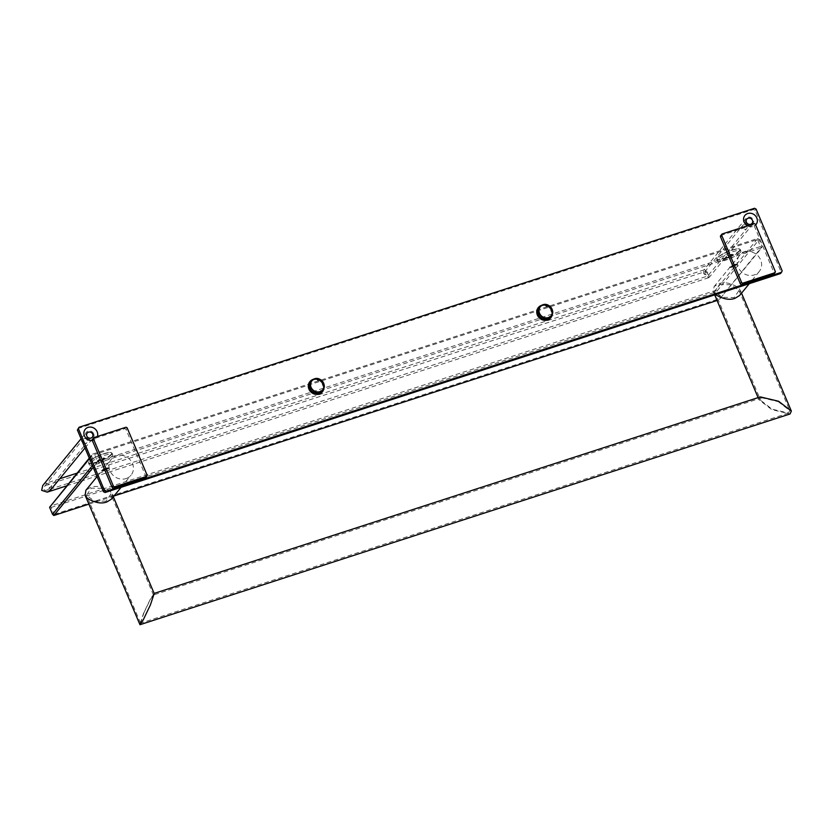 <?xml version="1.0" encoding="UTF-8"?>
<svg xmlns="http://www.w3.org/2000/svg" width="833" height="833" viewBox="0 0 833 833"><rect width="100%" height="100%" fill="white"/><g stroke="black" fill="none" stroke-linecap="round" stroke-linejoin="round"><path stroke-width="0.62" stroke-dasharray="4.17 3.12" d="M104.458 458.129A3.811 0.812 157.1 0 1 104.312 458.525A3.811 0.812 -22.9 0 1 100.585 460.628A3.811 0.812 -22.9 0 1 97.44 461.097A3.811 0.812 -22.9 0 1 97.576 460.701A3.811 0.812 157.1 0 1 101.303 458.598A3.811 0.812 157.1 0 1 104.458 458.129L104.698 458.712A3.811 0.812 157.1 0 0 101.553 459.17A3.811 0.812 157.1 0 0 97.825 461.284A3.811 0.812 157.1 0 0 97.69 461.68A3.811 0.812 157.1 0 0 100.835 461.211A3.811 0.812 157.1 0 0 104.562 459.098A3.811 0.812 157.1 0 0 104.698 458.712M53.822 515.512L54.124 514.398L51.177 507.432L49.897 506.225L715.151 290.55L757.811 238.446L92.557 454.12L94.535 454.485L97.471 461.451L96.482 463.408L94.504 463.044L91.557 456.078L92.557 454.12L89.277 458.119M732.748 255.439A3.811 0.812 157.1 0 0 732.894 255.054A3.811 0.812 157.1 0 0 729.739 255.512A3.811 0.812 157.1 0 0 726.012 257.626A3.811 0.812 157.1 0 0 725.876 258.022A3.811 0.812 157.1 0 0 729.021 257.553A3.811 0.812 157.1 0 0 732.748 255.439M51.177 507.432L714.152 292.498L717.098 299.474L719.077 299.838L762.039 246.63L759.092 239.654L757.811 238.446L757.499 239.55L94.535 454.485M720.076 297.881L717.13 290.915L715.151 290.55L714.152 292.498M89.485 458.608L91.557 456.078M92.421 465.574L94.504 463.044M97.471 461.451L760.446 246.526L757.499 239.55M762.039 246.63L761.737 247.734L760.446 246.526M717.13 290.915L759.092 239.654M717.098 299.474L54.124 514.398M93.202 467.417L96.482 463.408L761.737 247.734L719.077 299.838L717.067 300.484M113.996 495.999L88.881 504.142M734.331 264.582A3.811 0.812 -22.9 0 1 736.82 264.342A3.811 0.812 -22.9 0 1 732.29 267.081A3.811 0.812 -22.9 0 1 729.802 267.31A3.811 0.812 -22.9 0 1 734.331 264.582L729.989 267.757L737.007 264.8L734.331 264.582M106.145 468.24A3.811 0.812 -22.9 0 1 108.623 468A3.811 0.812 -22.9 0 1 104.094 470.739A3.811 0.812 -22.9 0 1 101.605 470.968A3.811 0.812 -22.9 0 1 106.145 468.24L101.803 471.416L108.811 468.458L106.145 468.24M744.567 252.066A12.693 11.495 -140.7 0 1 758.988 257.001A12.693 11.495 -140.7 0 1 759.217 271.537A12.693 11.495 -140.7 0 1 754.219 274.921A12.693 11.495 -140.7 0 1 739.808 269.986A12.693 11.495 -140.7 0 1 739.579 255.45A12.693 11.495 -140.7 0 1 744.567 252.066M715.547 294.611L713.35 291.685L714.079 286.594L718.619 283.772C724.075 281.689 730.572 282.887 738.09 287.385L740.36 290.373L739.631 295.476M78.031 428.506L753.449 209.541L755.042 210.312L781.125 272.058L780.49 273.557M745.504 222.515A4.436 4.019 -140.7 0 1 749.929 217.142A4.436 4.019 -140.7 0 1 752.865 224.046A4.436 4.019 -140.7 0 1 745.504 222.515M93.702 433.826A4.436 4.019 39.3 0 0 86.34 432.285A4.436 4.019 39.3 0 0 89.277 439.189A4.436 4.019 39.3 0 0 93.702 433.826M126.033 478.579A12.693 11.495 39.3 0 0 131.031 475.195A12.693 11.495 39.3 0 0 130.802 460.659A12.693 11.495 39.3 0 0 116.381 455.724A12.693 11.495 39.3 0 0 111.383 459.108A12.693 11.495 39.3 0 0 111.612 473.644A12.693 11.495 39.3 0 0 126.033 478.579M97.399 436.502A7.174 6.497 -140.7 0 1 96.805 437.762L124.429 428.808A1.291 1.166 39.3 0 1 126.064 429.599L145.848 476.434L147.045 474.977M145.702 477.621A1.291 1.166 39.3 0 0 145.848 476.434M747.43 225.764A7.174 6.497 39.3 0 0 748.815 226.389L752.626 225.149A1.291 1.166 -140.7 0 1 754.261 225.941L774.044 272.776L775.242 271.319M720.68 235.687A1.291 1.166 39.3 0 1 721.191 235.343L748.815 226.389A7.174 6.497 39.3 0 0 754.271 225.982A7.174 6.497 39.3 0 0 755.646 224.941M773.899 273.963A1.291 1.166 39.3 0 0 774.044 272.776M309.886 381.629A8.07 7.299 -140.7 0 1 313 379.546A8.07 7.299 -140.7 0 1 322.132 382.639A8.07 7.299 -140.7 0 1 322.371 391.843M538.326 307.564A8.07 7.299 -140.7 0 1 541.44 305.492A8.07 7.299 -140.7 0 1 550.561 308.585A8.07 7.299 -140.7 0 1 550.8 317.789M753.449 209.541L754.479 208.281M755.042 210.312L756.072 209.062M781.125 272.058L782.156 270.808M92.484 439.345A1.291 1.166 -140.7 0 1 92.994 439.001L96.805 437.762A7.174 6.497 -140.7 0 1 92.359 440.574M704.739 269.777L709.164 273.953L708.696 277.701L703.687 273.588L703.593 270.225L704.739 269.777M50.803 489.71L51.885 484.9L46.304 483.119L42.733 485.545M111.435 499.134L112.174 494.031L109.904 491.043C102.407 486.545 95.92 485.347 90.422 487.43L85.893 490.252M154.209 593.565L150.711 598.344L143.578 613.255L139.767 624.625M760.331 396.904L759.009 399.788L771.775 409.597L790.038 413.97M725.626 257.439A3.811 0.812 -22.9 0 0 728.781 256.97A3.811 0.812 -22.9 0 0 732.509 254.867A3.811 0.812 157.1 0 0 732.644 254.471A3.811 0.812 157.1 0 0 729.5 254.94A3.811 0.812 157.1 0 0 725.772 257.043A3.811 0.812 -22.9 0 0 725.626 257.439L725.876 258.022M740.412 252.295A12.745 2.718 -22.9 0 1 727.938 259.365A12.745 2.718 -22.9 0 1 717.4 260.916A12.745 2.718 -22.9 0 1 717.859 259.615A12.745 2.718 157.1 0 1 730.343 252.545A12.745 2.718 157.1 0 1 740.881 250.993A12.745 2.718 157.1 0 1 740.412 252.295M112.226 455.953A12.745 2.718 -22.9 0 1 99.741 463.023A12.745 2.718 -22.9 0 1 89.204 464.575A12.745 2.718 -22.9 0 1 89.672 463.273A12.745 2.718 157.1 0 1 102.157 456.203A12.745 2.718 157.1 0 1 112.684 454.651A12.745 2.718 157.1 0 1 112.226 455.953M82.738 441.688A2.53 2.291 39.3 0 0 86.934 442.562A2.53 2.291 39.3 0 0 85.258 438.627A2.53 2.291 39.3 0 0 82.738 441.688M47.731 489.908C45.555 490.637 44.253 490.398 43.847 489.19L44.461 486.441L45.805 485.347C47.981 484.619 49.282 484.858 49.688 486.066L49.074 488.815L47.033 490.2L707.717 276.015L746.597 228.711A2.53 2.291 -140.7 0 1 742.39 227.826A2.53 2.291 -140.7 0 1 744.921 224.764A2.53 2.291 -140.7 0 1 746.597 228.711M45.805 485.347L704.812 271.745L742.672 225.493M705.468 271.485L704.864 273.661L707.394 276.046L707.988 273.87L705.135 271.527M719.452 284.511L731.301 284.74L738.986 290.446L734.258 297.548L722.409 297.319L714.724 291.612L719.452 284.511M778.251 401.693L789.705 410.513L788.528 413.095L772.118 409.18L760.654 400.361L761.841 397.768L778.251 401.693M143.922 612.838L150.336 599.437L153.48 595.137L150.055 605.352L143.64 618.742L140.506 623.042L143.922 612.838M106.062 501.206L94.223 500.977L86.528 495.271L91.266 488.169L103.105 488.398L110.799 494.104L106.062 501.206M732.384 266.622L735.227 264.707L731.884 265.914C730.78 266.727 730.916 266.966 732.301 266.643L731.02 267.029L731.884 265.914C730.78 266.727 730.916 266.966 732.301 266.643L735.3 265.269L733.998 264.977L731.114 267.081L731.884 265.914M733.79 266.102L735.466 265.071L734.81 264.8M104.198 470.281L107.03 468.365L103.698 469.573C102.584 470.385 102.719 470.624 104.115 470.301L102.834 470.687L103.698 469.573C102.584 470.385 102.719 470.624 104.115 470.301L107.103 468.927L105.812 468.635L102.917 470.739L103.698 469.573M105.593 469.76L107.27 468.729L106.624 468.458M126.064 429.599L127.262 428.141M124.429 428.808L125.627 427.35M92.994 439.001L94.191 437.544M754.261 225.941L755.458 224.483M721.191 235.343L722.378 233.886M752.626 225.149L753.823 223.692M323.922 388.126A8.07 7.299 39.3 0 0 313.229 379.369M323.516 389.084A7.768 7.028 39.3 0 0 321.142 381.483A7.768 7.028 39.3 0 0 313.323 379.577A7.768 7.028 39.3 0 0 312.375 379.963M311.896 380.4A7.612 6.893 -140.7 0 1 313.375 379.713A7.612 6.893 -140.7 0 1 321.299 381.826A7.612 6.893 -140.7 0 1 323.173 389.636M310.699 381.826A7.31 6.622 -140.7 0 1 313.572 379.879A7.31 6.622 -140.7 0 1 321.882 382.722A7.31 6.622 -140.7 0 1 322.007 391.094C326.453 386.377 319.747 377.453 313.552 379.9L310.699 381.826M552.362 314.072A8.07 7.299 39.3 0 0 541.658 305.315M551.946 315.02A7.768 7.028 39.3 0 0 549.582 307.429A7.768 7.028 39.3 0 0 541.752 305.513A7.768 7.028 39.3 0 0 540.804 305.909M540.325 306.346A7.612 6.893 -140.7 0 1 541.814 305.649A7.612 6.893 -140.7 0 1 549.728 307.773A7.612 6.893 -140.7 0 1 551.602 315.582M539.128 307.773A7.31 6.622 -140.7 0 1 542.012 305.826A7.31 6.622 -140.7 0 1 550.311 308.668A7.31 6.622 -140.7 0 1 550.446 317.029C554.882 312.323 548.187 303.389 541.991 305.836L539.128 307.773M739.808 250.848A12.745 2.718 -22.9 0 1 727.324 257.907A12.745 2.718 -22.9 0 1 716.786 259.459A12.745 2.718 -22.9 0 1 717.244 258.157A12.745 2.718 -22.9 0 1 729.729 251.097A12.745 2.718 -22.9 0 1 740.266 249.546A12.745 2.718 -22.9 0 1 739.808 250.848M739.392 250.65A12.422 2.655 -22.9 0 1 725.064 258.292A12.422 2.655 -22.9 0 1 717.411 257.772A12.422 2.655 -22.9 0 1 731.738 250.139A12.422 2.655 -22.9 0 1 739.392 250.65M111.612 454.506A12.745 2.718 -22.9 0 1 99.127 461.565A12.745 2.718 -22.9 0 1 88.59 463.117A12.745 2.718 -22.9 0 1 89.058 461.815A12.745 2.718 -22.9 0 1 101.543 454.756A12.745 2.718 -22.9 0 1 112.07 453.204A12.745 2.718 -22.9 0 1 111.612 454.506M111.206 454.308A12.422 2.655 -22.9 0 1 96.878 461.951A12.422 2.655 -22.9 0 1 89.214 461.43A12.422 2.655 -22.9 0 1 103.552 453.798A12.422 2.655 -22.9 0 1 111.206 454.308M97.44 461.097L97.69 461.68M759.217 271.537L749.294 283.668M739.579 255.45L714.079 286.594M323.933 388.095L320.84 380.983L313.26 379.348M552.373 314.031L549.27 306.929L541.689 305.294M746.004 218.423L703.593 270.225M752.865 224.046L709.258 277.316M708.696 277.701L66.546 485.878M704.156 269.84L76.948 473.186M59.768 478.746L46.304 483.119M81.082 438.72L86.34 432.285M84.987 447.956L93.213 437.908M121.097 487.326L131.031 475.195M97.076 476.591L111.383 459.108M113.34 496.801L112.174 494.031M713.35 291.685L714.704 294.882M758.103 397.622L759.009 399.788M740.36 290.373L741.526 293.143M732.644 254.471L732.894 255.054M740.881 250.993L740.266 249.546C738.486 246.391 720.097 253.961 717.286 257.866L716.786 259.459L717.4 260.916M112.684 454.651L112.07 453.204C110.3 450.049 91.911 457.619 89.089 461.524L88.59 463.117L89.204 464.575M49.074 488.815L86.934 442.562M44.461 486.441L83.019 439.355M738.986 290.446L789.705 410.513M714.724 291.612L760.654 400.361M761.841 397.768L153.293 595.054M788.528 413.095L140.683 623.126M140.506 623.042L86.528 495.271M153.48 595.137L110.799 494.104"/><path stroke-width="1.25" d="M88.881 504.142L53.822 515.512L52.531 514.294L49.595 507.328L89.277 458.119M49.595 507.328L89.485 458.608M52.531 514.294L92.421 465.574M717.067 300.484L113.996 495.999M53.822 515.512L93.202 467.417M749.294 283.668L739.631 295.476L735.091 298.287C729.635 300.38 723.138 299.172 715.62 294.674L715.547 294.611M77.396 429.995L79.052 427.256L77.396 429.995L103.479 491.751L104.51 490.502L106.093 491.272L781.521 272.297L782.156 270.808L756.072 209.062L754.479 208.281L79.052 427.256M781.521 272.297L780.49 273.557L105.073 492.522L103.479 491.751M104.51 490.502L78.417 428.745M145.202 477.965L146.4 476.507A1.291 1.166 39.3 0 0 146.9 476.164L145.702 477.621A1.291 1.166 39.3 0 1 145.202 477.965L113.757 488.159A1.291 1.166 39.3 0 1 112.132 487.367L92.359 440.574A7.174 6.497 -140.7 0 1 84.445 435.909A7.174 6.497 -140.7 0 1 88.069 427.381A7.174 6.497 -140.7 0 1 97.159 431.786A7.174 6.497 -140.7 0 1 97.399 436.502M755.646 224.941A7.174 6.497 39.3 0 0 756.812 217.923A7.174 6.497 39.3 0 0 747.732 213.529A7.174 6.497 39.3 0 0 744.108 222.047A7.174 6.497 39.3 0 0 747.43 225.764M721.878 234.229L720.68 235.687A1.291 1.166 39.3 0 0 720.535 236.874L721.732 235.416L741.516 282.252A1.291 1.166 39.3 0 0 743.151 283.043L774.586 272.849A1.291 1.166 39.3 0 0 775.242 271.319L755.458 224.483A1.291 1.166 39.3 0 0 753.823 223.692L722.378 233.886A1.291 1.166 39.3 0 0 721.732 235.416M775.096 272.506L773.899 273.963A1.291 1.166 39.3 0 1 773.388 274.307L741.953 284.501A1.291 1.166 39.3 0 1 740.318 283.709L720.535 236.874M322.371 391.843A8.07 7.299 -140.7 0 1 322.309 391.916A8.07 7.299 -140.7 0 1 319.133 394.071A8.07 7.299 -140.7 0 1 309.98 390.937A8.07 7.299 -140.7 0 1 309.834 381.701A8.07 7.299 -140.7 0 1 309.886 381.629M550.8 317.789A8.07 7.299 -140.7 0 1 550.748 317.862A8.07 7.299 -140.7 0 1 547.573 320.007A8.07 7.299 -140.7 0 1 538.41 316.873A8.07 7.299 -140.7 0 1 538.264 307.637A8.07 7.299 -140.7 0 1 538.326 307.564M105.073 492.522L106.093 491.272M112.132 487.367L113.319 485.91L93.535 439.074L92.338 440.532A1.291 1.166 -140.7 0 1 92.484 439.345L93.681 437.887A1.291 1.166 39.3 0 1 94.191 437.544L125.627 427.35A1.291 1.166 39.3 0 1 127.262 428.141L147.045 474.977A1.291 1.166 39.3 0 1 146.9 476.164M146.4 476.507L114.954 486.701A1.291 1.166 39.3 0 1 113.319 485.91M92.755 434.128A3.363 3.051 -140.7 0 1 86.799 436.065A3.363 3.051 -140.7 0 1 92.755 434.128M93.681 437.887A1.291 1.166 39.3 0 0 93.535 439.074M746.451 222.203A3.363 3.051 39.3 0 0 752.418 220.276A3.363 3.051 39.3 0 0 748.159 218.204A3.363 3.051 39.3 0 0 746.451 222.203M81.082 438.72L42.733 485.545L41.65 490.356L47.231 492.136L50.803 489.71L84.987 447.956M97.076 476.591L85.893 490.252L85.153 495.343L87.423 498.332C94.92 502.83 101.407 504.027 106.905 501.945L111.435 499.134L121.097 487.326M85.153 495.343L139.965 624.719L143.266 619.835L150.398 604.925L154.209 593.565L113.34 496.801M139.965 624.719L790.038 413.97L791.35 411.086L778.595 401.267L760.331 396.904L154.157 593.419M113.757 488.159L114.954 486.701M773.388 274.307L774.586 272.849M741.953 284.501L743.151 283.043M740.318 283.709L741.516 282.252M313.125 379.4A8.07 7.299 39.3 0 0 309.949 381.545A8.07 7.299 39.3 0 0 310.095 390.781A8.07 7.299 39.3 0 0 319.258 393.915A8.07 7.299 39.3 0 0 322.433 391.77A8.07 7.299 39.3 0 0 323.922 388.126M313.229 379.369A8.07 7.299 39.3 0 0 313.177 379.379L309.834 381.701M312.375 379.963A7.768 7.028 39.3 0 0 309.626 389.282A7.768 7.028 39.3 0 0 319.226 393.551A7.768 7.028 39.3 0 0 323.516 389.084M323.173 389.636A7.612 6.893 -140.7 0 1 319.164 393.405A7.612 6.893 -140.7 0 1 309.918 389.532A7.612 6.893 -140.7 0 1 311.896 380.4M314.447 378.828C320.674 376.381 327.327 385.252 322.86 390.052L322.007 391.094A7.31 6.622 -140.7 0 1 319.133 393.041A7.31 6.622 -140.7 0 1 310.834 390.198A7.31 6.622 -140.7 0 1 310.699 381.826L311.552 380.785A7.31 6.622 39.3 0 0 311.688 389.157A7.31 6.622 39.3 0 0 319.987 391.999A7.31 6.622 39.3 0 0 322.86 390.052A7.31 6.622 39.3 0 0 322.746 381.701A7.31 6.622 39.3 0 0 314.478 378.828L311.552 380.785A7.31 6.622 39.3 0 1 314.426 378.838M314.624 379.015A7.008 6.341 39.3 0 0 311.084 387.324A7.008 6.341 39.3 0 0 319.955 391.625A7.008 6.341 39.3 0 0 323.496 383.305A7.008 6.341 39.3 0 0 314.624 379.015M541.554 305.347A8.07 7.299 39.3 0 0 538.389 307.492A8.07 7.299 39.3 0 0 538.535 316.727A8.07 7.299 39.3 0 0 547.687 319.862A8.07 7.299 39.3 0 0 550.863 317.706A8.07 7.299 39.3 0 0 552.362 314.072M541.658 305.315A8.07 7.299 39.3 0 0 541.606 305.326L538.264 307.637M540.804 305.909A7.768 7.028 39.3 0 0 538.066 315.228A7.768 7.028 39.3 0 0 547.656 319.487A7.768 7.028 39.3 0 0 551.946 315.02M551.602 315.582A7.612 6.893 -140.7 0 1 547.604 319.351A7.612 6.893 -140.7 0 1 538.357 315.468A7.612 6.893 -140.7 0 1 540.325 306.346M542.887 304.763C549.103 302.327 555.757 311.188 551.3 315.988L550.446 317.029A7.31 6.622 -140.7 0 1 547.562 318.977A7.31 6.622 -140.7 0 1 539.263 316.144A7.31 6.622 -140.7 0 1 539.128 307.773L539.982 306.731A7.31 6.622 39.3 0 0 540.117 315.103A7.31 6.622 39.3 0 0 548.416 317.935A7.31 6.622 39.3 0 0 551.3 315.988A7.31 6.622 39.3 0 0 551.175 307.648A7.31 6.622 39.3 0 0 542.908 304.763L539.982 306.731A7.31 6.622 39.3 0 1 542.866 304.784M543.064 304.951A7.008 6.341 39.3 0 0 539.524 313.27A7.008 6.341 39.3 0 0 548.385 317.571A7.008 6.341 39.3 0 0 551.925 309.251A7.008 6.341 39.3 0 0 543.064 304.951M323.933 388.095L322.309 391.916M552.373 314.031L550.748 317.862M66.546 485.878L47.231 492.136M76.948 473.186L59.768 478.746M714.704 294.882L758.103 397.622M741.526 293.143L791.35 411.086"/></g></svg>

